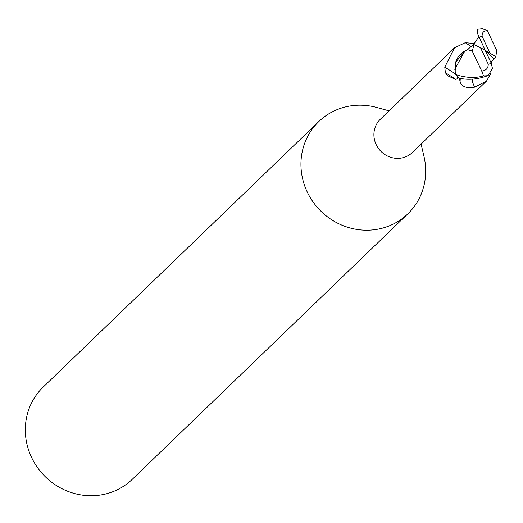 <?xml version="1.0" encoding="UTF-8"?>
<svg xmlns="http://www.w3.org/2000/svg" width="523" height="523" viewBox="0 0 523 523"><rect width="100%" height="100%" fill="white"/><g stroke="black" fill="none" stroke-linecap="round" stroke-linejoin="round"><path stroke-width="0.78" d="M389.06 110.856L376.737 107.47A64.113 60.733 46.1 0 0 318.834 121.526A64.113 60.733 46.1 0 0 307.099 191.699A64.113 60.733 46.1 0 0 407.796 213.874A64.113 60.733 46.1 0 0 424.003 156.54L421.08 144.1M457.18 76.253L457.259 78.672L455.768 79.489L447.557 75.691L445.387 72.697L444.772 67.127L454.507 47.809L380.345 119.244A23.077 21.861 46.1 0 0 376.122 144.505A23.077 21.861 46.1 0 0 412.372 152.487L486.527 81.052L474.806 87.119C466.732 88.55 461.835 86.811 460.122 81.895L459.416 78.156M318.834 121.526L43.213 387.046A64.113 60.733 46.1 0 0 31.472 457.22A64.113 60.733 46.1 0 0 132.175 479.395L407.796 213.874M491.13 62.93L491.875 61.387M490.953 73.24L486.527 81.052M455.768 79.489A26.072 0.713 31 0 0 445.387 72.697M471.007 46.377A26.163 0.719 31 0 0 465.235 42.696L474.662 43.533M455.605 74.024A24.829 0.68 31 0 0 444.772 67.127M454.507 47.809L465.235 42.696M466.987 50.045A20.626 19.541 46.1 0 0 462.554 52.444A20.626 19.541 46.1 0 0 455.71 62.159L455.108 71.991M478.787 36.688L474.028 43.912L467.595 49.639L472.243 51.077L481.761 71.141L483.5 75.868C475.296 78.345 466.052 77.907 455.768 74.56L454.794 69.226L464.601 51.47L455.71 62.159M472.184 79.13A26.163 15.906 -153.1 0 0 474.806 87.119M491.169 63.022A20.626 19.541 46.1 0 0 491.94 61.315M457.344 58.537L455.631 62.479M496.85 50.751L487.351 30.674L482.422 28.758L477.388 29.255L477.238 32.772L485.187 50.3L480.539 47.73L488.24 64.172C488.273 68.121 486.115 70.448 481.761 71.141M455.768 74.56A24.038 22.77 46.1 0 0 458.998 78.064C467.902 80.274 477.604 79.437 488.096 75.554L492.45 68.48L491.287 63.276L485.187 50.3L495.85 56.706L491.09 62.178M490.6 61.806L492.365 60.864M495.758 56.902L496.791 50.267M473.315 44.252L471.766 46.482L473.851 44.533L480.539 47.73M473.975 44.318L472.276 51.587M477.832 29.321L477.388 29.255M489.835 52.869L482.134 36.427C481.86 32.701 483.605 30.785 487.351 30.674M485.187 50.3L493.784 58.759M460.41 78.372A36.126 21.959 -153.1 0 0 460.122 81.895M488.24 64.172A14.428 13.663 46.1 0 0 491.293 63.276M483.5 75.868A24.045 22.777 46.1 0 0 488.096 75.554M482.134 36.427A14.428 13.663 46.1 0 0 479.081 37.323M467.654 49.593L464.601 51.47M474.021 43.906L473.243 44.265"/></g></svg>
